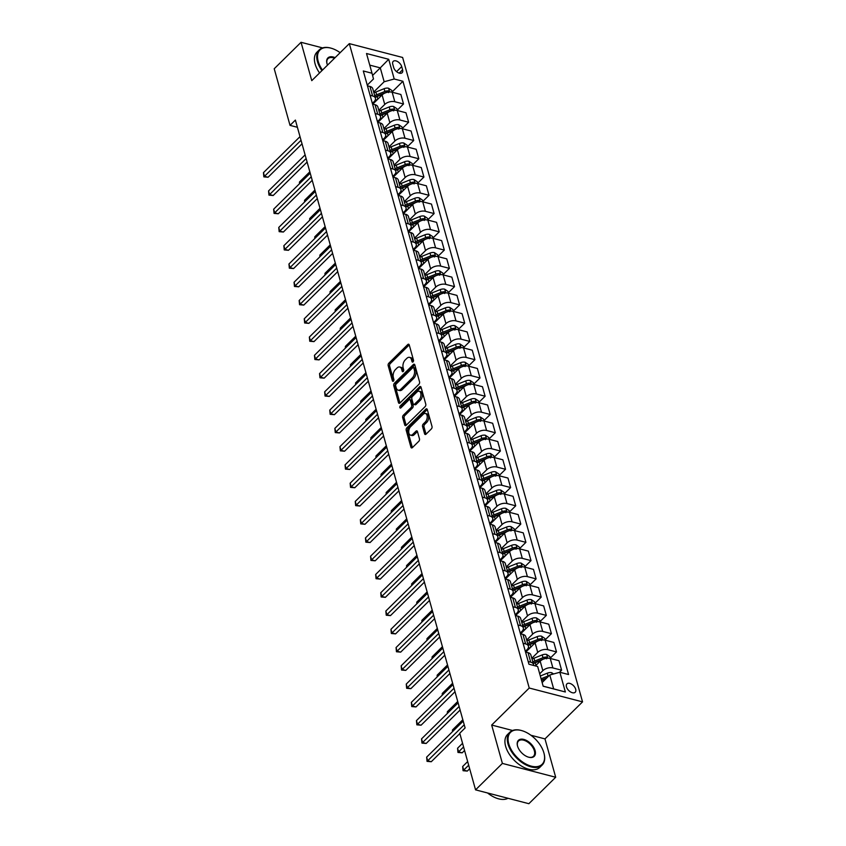 <?xml version="1.0" encoding="UTF-8"?>
<svg xmlns="http://www.w3.org/2000/svg" width="846" height="846" viewBox="0 0 846 846"><rect width="100%" height="100%" fill="white"/><g stroke="black" fill="none" stroke-linecap="round" stroke-linejoin="round"><path stroke-width="1.27" d="M413.038 361.887A1.269 0.751 -75.4 0 0 413.493 360.153L409.242 344.914A1.808 1.068 -75.4 0 0 408.639 344.206A1.808 1.068 -75.4 0 0 407.783 344.523L388.822 363.209A1.808 1.068 -75.4 0 0 388.177 365.684L392.428 380.922A1.269 0.751 -75.4 0 0 393.898 379.473L393.348 377.496A5.785 3.405 -75.4 0 1 395.442 369.586L397.017 368.031A5.785 3.405 -75.4 0 1 399.756 367.016A5.785 3.405 -75.4 0 1 401.67 369.29L402.22 371.267A1.269 0.751 -75.4 0 0 403.701 369.818L403.151 367.841A5.785 3.405 -75.4 0 1 405.234 359.931L406.82 358.376A5.785 3.405 -75.4 0 1 409.549 357.361A5.785 3.405 -75.4 0 1 411.473 359.635L412.023 361.612A1.269 0.751 -75.4 0 0 413.038 361.887L412.023 361.612M575.682 689.247A5.89 3.395 45.4 0 0 571.674 684.224A5.89 3.395 45.4 0 0 566.936 683.854A5.89 3.395 45.4 0 0 566.46 686.857A5.89 3.395 45.4 0 0 570.468 691.891A5.89 3.395 45.4 0 0 575.217 692.25A5.89 3.395 45.4 0 0 575.682 689.247M424.576 433.776A1.808 1.068 -75.4 0 0 425.178 434.484A1.808 1.068 -75.4 0 0 426.035 434.178L431.354 428.933A1.808 1.068 -75.4 0 0 432.01 426.458L427.283 409.527A1.808 1.068 -75.4 0 0 426.68 408.819A1.808 1.068 -75.4 0 0 425.824 409.136L406.863 427.822A1.808 1.068 -75.4 0 0 406.207 430.297L410.934 447.227A1.808 1.068 -75.4 0 0 411.537 447.936A1.808 1.068 -75.4 0 0 412.393 447.619L418.812 441.284A1.808 1.068 -75.4 0 0 419.468 438.81L417.448 431.566A1.808 1.068 -75.4 0 0 416.845 430.857A1.808 1.068 -75.4 0 0 415.989 431.174L412.806 434.315A4.833 2.855 -75.4 0 1 410.522 435.161A4.833 2.855 -75.4 0 1 408.724 431.587A4.833 2.855 -75.4 0 1 410.67 426.638L423.148 414.339A4.833 2.855 -75.4 0 1 425.432 413.493A4.833 2.855 -75.4 0 1 427.23 417.057A4.833 2.855 -75.4 0 1 425.295 422.006L423.212 424.058A1.808 1.068 -75.4 0 0 422.556 426.532L424.576 433.776L426.024 434.146A1.808 1.068 -75.4 0 0 426.024 434.178L423.994 426.913L422.556 426.532M491.674 725.054L502.387 763.409L475.558 789.857L528.866 803.7L555.695 777.252L544.983 738.896L582.545 701.873L529.236 688.031L491.674 725.054L512.591 730.489M322.612 47.905L301.049 42.3L311.762 80.656L349.324 43.632L529.236 688.031M301.049 42.3L274.22 68.748L290.03 125.367L297.411 127.281M475.558 789.857L459.748 733.239L465.11 727.941L295.391 120.079L290.03 125.367M418.897 384.327A1.808 1.068 -75.4 0 0 419.553 381.853L414.826 364.922A1.808 1.068 -75.4 0 0 414.223 364.214A1.808 1.068 -75.4 0 0 413.377 364.531L394.416 383.217A1.808 1.068 -75.4 0 0 393.76 385.691L398.487 402.611A1.808 1.068 -75.4 0 0 399.079 403.331A1.808 1.068 -75.4 0 0 399.936 403.013L418.897 384.327M401.258 407.476A1.269 0.751 -75.4 0 1 401.765 406.207L421.044 387.204L425.781 404.155A1.808 1.068 -75.4 0 1 425.126 406.63L406.165 425.316A1.808 1.068 -75.4 0 1 405.308 425.633A1.808 1.068 -75.4 0 1 404.705 424.914L402.685 417.681A1.808 1.068 -75.4 0 1 403.341 415.206L411.029 407.624A1.808 1.068 -75.4 0 0 411.685 405.149L410.342 400.348A1.808 1.068 -75.4 0 0 409.739 399.64A1.808 1.068 -75.4 0 0 408.893 399.947L400.888 407.846A1.269 0.751 -75.4 0 1 400.317 405.837L419.595 386.834A1.808 1.068 -75.4 0 1 420.451 386.516A1.808 1.068 -75.4 0 1 421.054 387.225L419.595 386.834M392.766 64.264L393.665 67.479A5.711 3.289 45.4 0 0 397.546 72.354A5.711 3.289 45.4 0 0 402.136 72.714A5.711 3.289 45.4 0 0 402.601 69.806L401.702 66.591A5.711 3.289 45.4 0 0 397.821 61.716A5.711 3.289 45.4 0 0 393.221 61.356A5.711 3.289 45.4 0 0 392.766 64.264M582.545 701.873L402.633 57.475L349.324 43.632M367.249 85.129L373.488 78.974L372.018 73.242L363.304 70.979L528.94 664.237L537.665 666.5L543.174 686.233L565.361 691.986L553.665 688.877L549.794 675.002L542.138 682.542M372.018 73.242L366.519 53.52L388.705 59.283L394.215 79.006L384.158 81.745L373.699 92.045M392.206 91.844L402.929 81.269L394.215 79.006M402.929 81.269L568.565 674.526L559.851 672.263L565.361 691.986M340.325 52.505L339.606 52.315M502.387 763.409L555.695 777.252M372.589 75.442L380.277 67.86L369.755 65.131M384.158 81.745L380.277 67.86L388.705 59.283M559.396 672.39L561.607 670.201L552.893 667.938A7.371 4.177 164.4 0 0 542.836 670.677L539.695 673.776M561.607 670.201L558.963 660.705L550.238 658.442A7.371 4.177 164.4 0 0 540.182 661.181L535.381 665.908M550.302 658.061L556.509 651.938L547.796 649.675A7.371 4.177 164.4 0 0 537.739 652.414L531.796 658.273M556.509 651.938L553.855 642.442L545.141 640.179A7.371 4.177 164.4 0 0 535.084 642.907L525.778 652.086M545.194 639.798L551.412 633.675L542.698 631.412A7.371 4.177 164.4 0 0 532.642 634.14L526.688 640.01M551.412 633.675L548.758 624.179L540.044 621.916A7.371 4.177 164.4 0 0 529.987 624.644L520.681 633.823M540.097 621.535L546.315 615.412L537.591 613.149A7.371 4.177 164.4 0 0 527.534 615.877L521.591 621.736M546.315 615.412L543.661 605.905L534.947 603.642A7.371 4.177 164.4 0 0 524.89 606.381L515.574 615.56M535 603.272L541.207 597.139L532.494 594.875A7.371 4.177 164.4 0 0 522.437 597.614L516.494 603.473M541.207 597.139L538.564 587.642L529.839 585.379A7.371 4.177 164.4 0 0 519.782 588.118L510.476 597.297M529.903 584.998L536.11 578.875L527.396 576.612A7.371 4.177 164.4 0 0 517.34 579.351L511.396 585.21M536.11 578.875L533.456 569.379L524.742 567.116A7.371 4.177 164.4 0 0 514.685 569.855L505.379 579.024M524.795 566.735L531.013 560.612L522.299 558.349A7.371 4.177 164.4 0 0 512.242 561.078L506.289 566.947M531.013 560.612L528.359 551.116L519.645 548.853A7.371 4.177 164.4 0 0 509.588 551.581L500.282 560.761M519.698 548.472L525.916 542.349L517.192 540.086A7.371 4.177 164.4 0 0 507.145 542.815L501.192 548.673M525.916 542.349L523.262 532.853L514.548 530.59A7.371 4.177 164.4 0 0 504.491 533.318L495.174 542.498M514.601 530.209L520.808 524.086L512.094 521.813A7.371 4.177 164.4 0 0 502.038 524.552L496.094 530.41M520.808 524.086L518.164 514.58L509.44 512.316A7.371 4.177 164.4 0 0 499.383 515.055L490.077 524.234M509.504 511.936L515.711 505.813L506.997 503.55A7.371 4.177 164.4 0 0 496.94 506.289L490.997 512.147M515.711 505.813L513.057 496.316L504.343 494.053A7.371 4.177 164.4 0 0 494.286 496.792L484.98 505.961M504.396 493.673L510.614 487.55L501.9 485.287A7.371 4.177 164.4 0 0 491.843 488.026L485.89 493.884M510.614 487.55L507.96 478.053L499.246 475.79A7.371 4.177 164.4 0 0 489.189 478.519L479.883 487.698M499.299 475.41L505.517 469.287L496.792 467.024A7.371 4.177 164.4 0 0 486.746 469.752L480.792 475.621M505.517 469.287L502.862 459.79L494.149 457.527A7.371 4.177 164.4 0 0 484.092 460.256L474.775 469.435M494.201 457.147L500.409 451.024L491.695 448.761A7.371 4.177 164.4 0 0 481.638 451.489L475.695 457.348M500.409 451.024L497.765 441.527L489.041 439.254A7.371 4.177 164.4 0 0 478.995 441.993L469.678 451.172M489.104 438.884L495.312 432.75L486.598 430.487A7.371 4.177 164.4 0 0 476.541 433.226L470.598 439.085M495.312 432.75L492.658 423.254L483.944 420.991A7.371 4.177 164.4 0 0 473.887 423.73L464.581 432.909M483.997 420.61L490.215 414.487L481.501 412.224A7.371 4.177 164.4 0 0 471.444 414.963L465.49 420.822M490.215 414.487L487.56 404.991L478.847 402.728A7.371 4.177 164.4 0 0 468.79 405.467L459.484 414.635M478.899 402.347L485.118 396.224L476.393 393.961A7.371 4.177 164.4 0 0 466.347 396.7L460.393 402.559M485.118 396.224L482.463 386.728L473.749 384.465A7.371 4.177 164.4 0 0 463.693 387.193L454.376 396.372M473.802 384.084L480.01 377.961L471.296 375.698A7.371 4.177 164.4 0 0 461.239 378.426L455.296 384.296M480.01 377.961L477.366 368.465L468.642 366.202A7.371 4.177 164.4 0 0 458.595 368.93L449.279 378.109M468.705 365.821L474.913 359.698L466.199 357.435A7.371 4.177 164.4 0 0 456.142 360.163L450.199 366.022M474.913 359.698L472.258 350.191L463.545 347.928A7.371 4.177 164.4 0 0 453.488 350.667L444.182 359.846M463.597 347.558L469.816 341.424L461.102 339.161A7.371 4.177 164.4 0 0 451.045 341.9L445.102 347.759M469.816 341.424L467.161 331.928L458.447 329.665A7.371 4.177 164.4 0 0 448.391 332.404L439.085 341.583M458.5 329.284L464.718 323.161L455.994 320.898A7.371 4.177 164.4 0 0 445.948 323.637L439.994 329.496M464.718 323.161L462.064 313.665L453.35 311.402A7.371 4.177 164.4 0 0 443.293 314.141L433.977 323.309M453.403 311.021L459.611 304.898L450.897 302.635A7.371 4.177 164.4 0 0 440.84 305.374L434.897 311.233M459.611 304.898L456.967 295.402L448.243 293.139A7.371 4.177 164.4 0 0 438.196 295.867L428.88 305.046M448.306 292.758L454.514 286.635L445.8 284.372A7.371 4.177 164.4 0 0 435.743 287.101L429.8 292.97M454.514 286.635L451.859 277.139L443.145 274.876A7.371 4.177 164.4 0 0 433.089 277.604L423.783 286.783M443.198 274.495L449.416 268.372L440.703 266.109A7.371 4.177 164.4 0 0 430.646 268.838L424.703 274.696M449.416 268.372L446.762 258.865L438.048 256.602A7.371 4.177 164.4 0 0 427.991 259.341L418.685 268.52M438.101 256.232L444.319 250.099L435.595 247.836A7.371 4.177 164.4 0 0 425.549 250.575L419.595 256.433M444.319 250.099L441.665 240.602L432.951 238.339A7.371 4.177 164.4 0 0 422.894 241.078L413.578 250.257M433.004 237.959L439.222 231.836L430.498 229.573A7.371 4.177 164.4 0 0 420.441 232.312L414.498 238.17M439.222 231.836L436.568 222.339L427.843 220.076A7.371 4.177 164.4 0 0 417.797 222.815L408.481 231.984M427.907 219.696L434.114 213.573L425.401 211.31A7.371 4.177 164.4 0 0 415.344 214.038L409.401 219.907M434.114 213.573L431.471 204.076L422.746 201.813A7.371 4.177 164.4 0 0 412.689 204.542L403.383 213.721M422.799 201.433L429.017 195.31L420.303 193.047A7.371 4.177 164.4 0 0 410.247 195.775L404.303 201.634M429.017 195.31L426.363 185.813L417.649 183.55A7.371 4.177 164.4 0 0 407.592 186.279L398.286 195.458M417.702 183.17L423.92 177.047L415.206 174.773A7.371 4.177 164.4 0 0 405.149 177.512L399.196 183.371M423.92 177.047L421.266 167.54L412.552 165.277A7.371 4.177 164.4 0 0 402.495 168.016L393.179 177.195M412.605 164.896L418.823 158.773L410.099 156.51A7.371 4.177 164.4 0 0 400.042 159.249L394.099 165.107M418.823 158.773L416.169 149.277L407.444 147.014A7.371 4.177 164.4 0 0 397.398 149.753L388.081 158.921M407.508 146.633L413.715 140.51L405.001 138.247A7.371 4.177 164.4 0 0 394.945 140.986L389.001 146.844M413.715 140.51L411.071 131.014L402.347 128.751A7.371 4.177 164.4 0 0 392.29 131.479L382.984 140.658M402.4 128.37L408.618 122.247L399.904 119.984A7.371 4.177 164.4 0 0 389.847 122.712L383.904 128.581M408.618 122.247L405.964 112.751L397.25 110.488A7.371 4.177 164.4 0 0 387.193 113.216L377.887 122.395M397.303 110.107L403.521 103.984L394.807 101.721A7.371 4.177 164.4 0 0 384.75 104.449L378.797 110.308M403.521 103.984L400.867 94.488L392.153 92.214A7.371 4.177 164.4 0 0 382.096 94.953L372.779 104.132M543.143 686.148L553.665 688.877M372.356 103.392L374.08 101.679A7.371 4.177 164.4 0 0 375.423 98.199A7.371 4.177 164.4 0 0 372.61 95.958L370.093 95.302M377.453 121.655L379.188 119.952A7.371 4.177 164.4 0 0 380.52 116.473A7.371 4.177 164.4 0 0 377.718 114.221L375.19 113.565M382.551 139.918L384.285 138.215A7.371 4.177 164.4 0 0 385.617 134.736A7.371 4.177 164.4 0 0 382.815 132.484L380.298 131.828M387.648 158.181L389.382 156.478A7.371 4.177 164.4 0 0 390.715 152.999A7.371 4.177 164.4 0 0 387.912 150.747L385.395 150.102M392.756 176.454L394.479 174.741A7.371 4.177 164.4 0 0 395.822 171.262A7.371 4.177 164.4 0 0 393.009 169.02L390.492 168.365M397.853 194.717L399.587 193.004A7.371 4.177 164.4 0 0 400.919 189.536A7.371 4.177 164.4 0 0 398.117 187.283L395.59 186.628M402.95 212.981L404.684 211.278A7.371 4.177 164.4 0 0 406.017 207.799A7.371 4.177 164.4 0 0 403.214 205.546L400.697 204.891M408.047 231.244L409.781 229.541A7.371 4.177 164.4 0 0 411.114 226.062A7.371 4.177 164.4 0 0 408.311 223.809L405.794 223.154M413.155 249.507L414.878 247.804A7.371 4.177 164.4 0 0 416.221 244.325A7.371 4.177 164.4 0 0 413.408 242.072L410.892 241.427M418.252 267.78L419.986 266.067A7.371 4.177 164.4 0 0 421.319 262.588A7.371 4.177 164.4 0 0 418.516 260.346L415.989 259.69M423.349 286.043L425.083 284.33A7.371 4.177 164.4 0 0 426.416 280.861A7.371 4.177 164.4 0 0 423.613 278.609L421.097 277.953M428.446 304.306L430.18 302.604A7.371 4.177 164.4 0 0 431.513 299.124A7.371 4.177 164.4 0 0 428.711 296.872L426.194 296.216M433.554 322.569L435.278 320.867A7.371 4.177 164.4 0 0 436.621 317.387A7.371 4.177 164.4 0 0 433.808 315.135L431.291 314.479M438.651 340.832L440.385 339.13A7.371 4.177 164.4 0 0 441.718 335.651A7.371 4.177 164.4 0 0 438.915 333.409L436.388 332.753M443.748 359.106L445.482 357.393A7.371 4.177 164.4 0 0 446.815 353.914A7.371 4.177 164.4 0 0 444.013 351.672L441.496 351.016M448.845 377.369L450.58 375.666A7.371 4.177 164.4 0 0 451.912 372.187A7.371 4.177 164.4 0 0 449.11 369.935L446.593 369.279M453.953 395.632L455.677 393.929A7.371 4.177 164.4 0 0 457.02 390.45A7.371 4.177 164.4 0 0 454.207 388.198L451.69 387.542M459.05 413.895L460.784 412.192A7.371 4.177 164.4 0 0 462.117 408.713A7.371 4.177 164.4 0 0 459.315 406.461L456.787 405.805M464.147 432.169L465.882 430.455A7.371 4.177 164.4 0 0 467.214 426.976A7.371 4.177 164.4 0 0 464.412 424.734L461.895 424.079M469.244 450.432L470.979 448.718A7.371 4.177 164.4 0 0 472.311 445.239A7.371 4.177 164.4 0 0 469.509 442.997L466.992 442.342M474.352 468.695L476.076 466.992A7.371 4.177 164.4 0 0 477.419 463.513A7.371 4.177 164.4 0 0 474.606 461.26L472.089 460.605M479.449 486.958L481.184 485.255A7.371 4.177 164.4 0 0 482.516 481.776A7.371 4.177 164.4 0 0 479.714 479.523L477.186 478.868M484.547 505.221L486.281 503.518A7.371 4.177 164.4 0 0 487.613 500.039A7.371 4.177 164.4 0 0 484.811 497.786L482.294 497.141M489.644 523.494L491.378 521.781A7.371 4.177 164.4 0 0 492.71 518.302A7.371 4.177 164.4 0 0 489.908 516.06L487.391 515.404M494.751 541.757L496.475 540.044A7.371 4.177 164.4 0 0 497.818 536.576A7.371 4.177 164.4 0 0 495.005 534.323L492.488 533.667M499.849 560.02L501.583 558.318A7.371 4.177 164.4 0 0 502.915 554.839A7.371 4.177 164.4 0 0 500.113 552.586L497.585 551.93M504.946 578.283L506.68 576.581A7.371 4.177 164.4 0 0 508.012 573.102A7.371 4.177 164.4 0 0 505.21 570.849L502.693 570.193M510.043 596.546L511.777 594.844A7.371 4.177 164.4 0 0 513.11 591.365A7.371 4.177 164.4 0 0 510.307 589.112L507.79 588.467M515.151 614.82L516.874 613.107A7.371 4.177 164.4 0 0 518.217 609.628A7.371 4.177 164.4 0 0 515.404 607.386L512.888 606.73M520.248 633.083L521.982 631.37A7.371 4.177 164.4 0 0 523.314 627.901A7.371 4.177 164.4 0 0 520.512 625.649L517.985 624.993M525.345 651.346L527.079 649.643A7.371 4.177 164.4 0 0 528.412 646.164A7.371 4.177 164.4 0 0 525.609 643.912L523.092 643.256M375.423 98.199L372.769 88.703A7.371 4.177 164.4 0 0 369.966 86.461L367.439 85.806M380.52 116.473L377.866 106.977A7.371 4.177 164.4 0 0 375.064 104.724L372.547 104.069M385.617 134.736L382.963 125.24A7.371 4.177 164.4 0 0 380.161 122.987L377.644 122.332M390.715 152.999L388.071 143.503A7.371 4.177 164.4 0 0 385.258 141.25L382.741 140.595M395.822 171.262L393.168 161.766A7.371 4.177 164.4 0 0 390.366 159.513L387.838 158.868M400.919 189.536L398.265 180.029A7.371 4.177 164.4 0 0 395.463 177.787L392.946 177.131M406.017 207.799L403.362 198.302A7.371 4.177 164.4 0 0 400.56 196.05L398.043 195.394M411.114 226.062L408.47 216.565A7.371 4.177 164.4 0 0 405.657 214.313L403.14 213.657M416.221 244.325L413.567 234.828A7.371 4.177 164.4 0 0 410.765 232.576L408.237 231.92M421.319 262.588L418.664 253.091A7.371 4.177 164.4 0 0 415.862 250.85L413.345 250.194M426.416 280.861L423.761 271.355A7.371 4.177 164.4 0 0 420.959 269.113L418.442 268.457M431.513 299.124L428.869 289.628A7.371 4.177 164.4 0 0 426.056 287.376L423.539 286.72M436.621 317.387L433.966 307.891A7.371 4.177 164.4 0 0 431.164 305.639L428.636 304.983M441.718 335.651L439.063 326.154A7.371 4.177 164.4 0 0 436.261 323.902L433.744 323.246M446.815 353.914L444.161 344.417A7.371 4.177 164.4 0 0 441.358 342.175L438.841 341.52M451.912 372.187L449.268 362.68A7.371 4.177 164.4 0 0 446.455 360.438L443.939 359.783M457.02 390.45L454.365 380.954A7.371 4.177 164.4 0 0 451.563 378.701L449.036 378.046M462.117 408.713L459.463 399.217A7.371 4.177 164.4 0 0 456.66 396.964L454.143 396.309M467.214 426.976L464.56 417.48A7.371 4.177 164.4 0 0 461.757 415.227L459.241 414.582M472.311 445.239L469.667 435.743A7.371 4.177 164.4 0 0 466.855 433.501L464.338 432.845M477.419 463.513L474.765 454.016A7.371 4.177 164.4 0 0 471.962 451.764L469.435 451.108M482.516 481.776L479.862 472.28A7.371 4.177 164.4 0 0 477.059 470.027L474.543 469.371M487.613 500.039L484.959 490.543A7.371 4.177 164.4 0 0 482.157 488.29L479.64 487.634M492.71 518.302L490.067 508.806A7.371 4.177 164.4 0 0 487.254 506.553L484.737 505.908M497.818 536.576L495.164 527.069A7.371 4.177 164.4 0 0 492.361 524.827L489.834 524.171M502.915 554.839L500.261 545.342A7.371 4.177 164.4 0 0 497.459 543.09L494.942 542.434M508.012 573.102L505.358 563.605A7.371 4.177 164.4 0 0 502.556 561.353L500.039 560.697M513.11 591.365L510.455 581.868A7.371 4.177 164.4 0 0 507.653 579.616L505.136 578.96M518.217 609.628L515.563 600.131A7.371 4.177 164.4 0 0 512.761 597.889L510.233 597.234M523.314 627.901L520.66 618.394A7.371 4.177 164.4 0 0 517.858 616.152L515.341 615.497M528.412 646.164L525.757 636.668A7.371 4.177 164.4 0 0 522.955 634.415L520.438 633.76M533.572 665.442A7.371 4.177 164.4 0 0 533.509 664.427L530.854 654.931A7.371 4.177 164.4 0 0 528.052 652.678L525.535 652.023M533.509 664.427A7.371 4.177 164.4 0 0 530.706 662.175L528.19 661.519M549.794 675.002L559.851 672.263M544.983 738.896L530.886 735.237M413.324 361.485L412.911 360.015A5.785 3.405 -75.4 0 0 410.997 357.731L409.549 357.361M399.756 367.016L401.194 367.386A5.785 3.405 -75.4 0 1 403.108 369.67L403.521 371.14M407.783 344.523L409.231 344.893L390.26 363.59A1.808 1.068 -75.4 0 0 389.615 366.054L393.728 380.795M413.377 364.531L414.815 364.901L395.854 383.598A1.808 1.068 -75.4 0 0 395.198 386.062L399.925 402.992A1.808 1.068 -75.4 0 0 399.936 403.013L398.487 402.611M413.789 367.957A1.269 0.751 -75.4 0 0 412.774 367.682L396.129 384.084A1.269 0.751 -75.4 0 0 395.674 385.818L396.256 387.891A5.785 3.405 -75.4 0 0 398.17 390.175A5.785 3.405 -75.4 0 0 400.909 389.16L412.288 377.951A5.785 3.405 -75.4 0 0 414.371 370.04L413.789 367.957L415.238 368.327A1.269 0.751 -75.4 0 0 414.815 367.83L413.377 367.46M398.17 390.175L399.608 390.545A5.785 3.405 -75.4 0 0 402.347 389.541L400.909 389.16M415.238 368.327L415.809 370.411A5.785 3.405 -75.4 0 1 413.726 378.321L402.347 389.541M409.739 399.64L411.188 400.01A1.808 1.068 -75.4 0 1 411.78 400.718L413.123 405.53A1.808 1.068 -75.4 0 1 412.467 407.994L404.779 415.576A1.808 1.068 -75.4 0 0 404.124 418.051L406.154 425.295A1.808 1.068 -75.4 0 0 406.154 425.316M419.013 399.756A4.833 2.855 -75.4 0 0 420.948 394.807A4.833 2.855 -75.4 0 0 419.151 391.243A4.833 2.855 -75.4 0 0 416.867 392.089L412.467 396.425A1.808 1.068 -75.4 0 0 411.822 398.889L413.155 403.701A1.808 1.068 -75.4 0 0 413.757 404.409A1.808 1.068 -75.4 0 0 414.614 404.092L419.013 399.756L420.451 400.137A4.833 2.855 -75.4 0 0 422.397 395.188A4.833 2.855 -75.4 0 0 420.599 391.613L419.151 391.243M413.757 404.409L415.196 404.779A1.808 1.068 -75.4 0 0 416.052 404.473L414.614 404.092M420.451 400.137L416.052 404.473M425.432 413.493L426.881 413.863A4.833 2.855 -75.4 0 1 428.679 417.438A4.833 2.855 -75.4 0 1 426.733 422.387L424.65 424.438A1.808 1.068 -75.4 0 0 423.994 426.913M410.522 435.161L411.96 435.531A4.833 2.855 -75.4 0 0 414.244 434.685L412.806 434.315M415.989 431.174L417.438 431.545L414.244 434.685M425.824 409.136L427.272 409.506L408.301 428.203A1.808 1.068 -75.4 0 0 407.656 430.667L412.383 447.597A1.808 1.068 -75.4 0 0 412.383 447.619M392.322 92.267L391.814 90.448L388.526 88.238A4.886 2.771 164.4 0 0 384.126 88.693L375.878 92.013A14.096 7.995 164.4 0 0 373.932 92.891M377.496 99.49A14.096 7.995 164.4 0 0 374.789 100.854M388.578 92.616L388.092 90.86A4.886 2.771 164.4 0 0 384.898 91.463L376.65 94.784A14.096 7.995 164.4 0 0 374.715 95.672M375.106 97.079A11.696 6.641 -15.6 0 1 377.453 95.947L385.702 92.626A2.485 1.406 -15.6 0 1 386.548 92.383L388.092 90.86M375.201 97.427A14.096 7.995 -15.6 0 1 377.136 96.539L383.026 94.17M309.837 171.801L299.473 182.006L299.854 183.36M299.473 183.741L299.473 182.006M301.039 140.277L264.481 176.306L263.455 172.658L300.013 136.629M302.022 143.799L268.076 177.248L264.481 176.306L263.857 176.867L263.455 172.658M268.076 177.248L263.857 176.867M397.419 110.53L396.911 108.711L393.623 106.501A4.886 2.771 164.4 0 0 389.223 106.956L380.975 110.276A14.096 7.995 164.4 0 0 379.04 111.154M382.593 117.753A14.096 7.995 164.4 0 0 379.886 119.127M393.676 110.879L393.189 109.123A4.886 2.771 164.4 0 0 389.995 109.726L381.747 113.047A14.096 7.995 164.4 0 0 379.812 113.935M380.203 115.342A11.696 6.641 -15.6 0 1 382.551 114.21L390.799 110.889A2.485 1.406 -15.6 0 1 391.645 110.646L393.189 109.123M380.298 115.691A14.096 7.995 -15.6 0 1 382.244 114.802L388.124 112.433M314.934 190.064L304.581 200.269L304.951 201.634M304.571 202.004L304.581 200.269M402.527 128.793L402.019 126.974L398.72 124.764A4.886 2.771 164.4 0 0 394.321 125.219L386.072 128.539A14.096 7.995 164.4 0 0 384.137 129.427M387.69 136.016A14.096 7.995 164.4 0 0 384.993 137.39M398.773 129.142L398.286 127.386A4.886 2.771 164.4 0 0 395.093 128L386.844 131.32A14.096 7.995 164.4 0 0 384.909 132.198M385.3 133.615A11.696 6.641 -15.6 0 1 387.648 132.473L395.896 129.152A2.485 1.406 -15.6 0 1 396.742 128.909L398.286 127.386M385.395 133.954A14.096 7.995 -15.6 0 1 387.341 133.065L393.221 130.696M320.031 208.328L309.678 218.543L310.059 219.897M309.668 220.277L309.678 218.543M407.624 147.056L407.116 145.237L403.828 143.027A4.886 2.771 164.4 0 0 399.418 143.482L391.169 146.802A14.096 7.995 164.4 0 0 389.234 147.69M392.787 154.289A14.096 7.995 164.4 0 0 390.091 155.653M403.88 147.405L403.383 145.66A4.886 2.771 164.4 0 0 400.2 146.263L391.952 149.583A14.096 7.995 164.4 0 0 390.006 150.461M390.408 151.878A11.696 6.641 -15.6 0 1 392.745 150.747L400.993 147.426A2.485 1.406 -15.6 0 1 401.839 147.183L403.383 145.66M390.503 152.217A14.096 7.995 -15.6 0 1 392.438 151.339L398.329 148.97M325.139 226.591L314.775 236.806L315.156 238.16M314.775 238.54L314.775 236.806M306.136 158.54L269.578 194.569L268.563 190.921L305.11 154.892M307.119 162.062L273.184 195.511L269.578 194.569L268.954 195.13L268.563 190.921M273.184 195.511L268.954 195.13M311.233 176.803L274.675 212.832L273.66 209.184L310.218 173.155M312.216 180.325L278.281 213.774L274.675 212.832L274.062 213.393L273.66 209.184M278.281 213.774L274.062 213.393M316.33 195.077L279.783 231.106L278.757 227.447L315.315 191.418M317.313 198.588L283.378 232.037L279.783 231.106L279.159 231.667L278.757 227.447M283.378 232.037L279.159 231.667M412.721 165.33L412.214 163.5L408.925 161.3A4.886 2.771 164.4 0 0 404.525 161.755L396.277 165.065A14.096 7.995 164.4 0 0 394.331 165.953M397.895 172.552A14.096 7.995 164.4 0 0 395.188 173.916M408.978 165.679L408.491 163.923A4.886 2.771 164.4 0 0 405.297 164.526L397.049 167.846A14.096 7.995 164.4 0 0 395.114 168.735M395.505 170.141A11.696 6.641 -15.6 0 1 397.853 169.01L406.101 165.689A2.485 1.406 -15.6 0 1 406.947 165.446L408.491 163.923M395.6 170.48A14.096 7.995 -15.6 0 1 397.535 169.602L403.426 167.233M330.236 244.864L319.873 255.069L320.253 256.423M319.873 256.803L319.873 255.069M321.438 213.34L284.88 249.369L283.854 245.71L320.412 209.681M322.421 216.851L288.475 250.3L284.88 249.369L284.256 249.93L283.854 245.71M288.475 250.3L284.256 249.93M340.134 52.685A22.472 12.933 45.4 0 0 331.061 48.18A22.472 12.933 45.4 0 0 318.212 61.377A22.472 12.933 45.4 0 0 322.485 70.091M321.924 70.641A23.032 13.25 -134.6 0 1 317.462 61.578A23.032 13.25 -134.6 0 1 319.302 49.851A23.032 13.25 -134.6 0 1 330.617 48.053A23.032 13.25 -134.6 0 1 330.839 48.116M327.518 65.121A11.241 6.461 -134.6 0 1 327 63.662A11.241 6.461 -134.6 0 1 326.947 63.439A11.241 6.461 -134.6 0 1 335.101 57.655M319.555 72.968A23.032 13.25 -134.6 0 1 315.103 63.905A23.032 13.25 -134.6 0 1 316.943 52.177L319.302 49.851M334.498 58.247A10.681 6.144 45.4 0 0 327.973 58.649A10.681 6.144 45.4 0 0 327.011 63.662M543.893 752.898A22.472 12.933 45.4 0 0 521.58 730.563A22.472 12.933 45.4 0 0 508.742 743.761A22.472 12.933 45.4 0 0 531.087 766.095A22.472 12.933 45.4 0 0 544.01 753.321A22.472 12.933 45.4 0 0 543.893 752.898M544.063 753.543A23.032 13.25 -134.6 0 1 544.126 753.765A23.032 13.25 -134.6 0 1 542.159 765.048A23.032 13.25 -134.6 0 1 523.642 763.621A23.032 13.25 -134.6 0 1 507.991 743.972A23.032 13.25 -134.6 0 1 509.831 732.245A23.032 13.25 -134.6 0 1 521.147 730.447A23.032 13.25 -134.6 0 1 521.369 730.51M535.106 750.614A11.241 6.461 -134.6 0 1 528.687 757.212A11.241 6.461 -134.6 0 1 517.53 746.045A11.241 6.461 -134.6 0 1 517.477 745.834A11.241 6.461 -134.6 0 1 523.938 739.446A11.241 6.461 -134.6 0 1 535.106 750.614M528.464 757.149A10.681 6.144 45.4 0 0 533.498 756.261A10.681 6.144 45.4 0 0 534.355 750.814A10.681 6.144 45.4 0 0 527.09 741.699A10.681 6.144 45.4 0 0 518.492 741.033A10.681 6.144 45.4 0 0 517.53 746.056M542.159 765.048L539.801 767.375A23.032 13.25 -134.6 0 1 521.284 765.947A23.032 13.25 -134.6 0 1 505.622 746.299A23.032 13.25 -134.6 0 1 507.473 734.571L509.831 732.245M508.002 798.286A23.032 13.25 -134.6 0 1 487.56 792.977M417.818 183.593L417.311 181.774L414.022 179.564A4.886 2.771 164.4 0 0 409.623 180.018L401.374 183.339A14.096 7.995 164.4 0 0 399.439 184.216M402.992 190.815A14.096 7.995 164.4 0 0 400.285 192.179M414.075 183.942L413.588 182.186A4.886 2.771 164.4 0 0 410.395 182.789L402.146 186.109A14.096 7.995 164.4 0 0 400.211 186.998M400.602 188.404A11.696 6.641 -15.6 0 1 402.95 187.273L411.198 183.952A2.485 1.406 -15.6 0 1 412.044 183.709L413.588 182.186M400.697 188.753A14.096 7.995 -15.6 0 1 402.633 187.865L408.523 185.496M335.333 263.127L324.98 273.332L325.35 274.686M324.97 275.066L324.98 273.332M326.535 231.603L289.977 267.632L288.962 263.984L325.509 227.955M327.518 235.125L293.583 268.573L289.977 267.632L289.353 268.193L288.962 263.984M293.583 268.573L289.353 268.193M422.926 201.856L422.418 200.037L419.119 197.827A4.886 2.771 164.4 0 0 414.72 198.281L406.471 201.602A14.096 7.995 164.4 0 0 404.536 202.49M408.089 209.078A14.096 7.995 164.4 0 0 405.393 210.453M419.172 202.205L418.685 200.449A4.886 2.771 164.4 0 0 415.492 201.062L407.243 204.372A14.096 7.995 164.4 0 0 405.308 205.261M405.699 206.678A11.696 6.641 -15.6 0 1 408.047 205.536L416.295 202.215A2.485 1.406 -15.6 0 1 417.141 201.972L418.685 200.449M405.794 207.016A14.096 7.995 -15.6 0 1 407.74 206.128L413.62 203.759M340.43 281.39L330.077 291.595L330.458 292.959M330.067 293.329L330.077 291.595M331.632 249.866L295.074 285.895L294.059 282.247L330.617 246.218M332.615 253.388L298.68 286.836L295.074 285.895L294.461 286.456L294.059 282.247M298.68 286.836L294.461 286.456M428.023 220.119L427.516 218.3L424.227 216.09A4.886 2.771 164.4 0 0 419.817 216.544L411.568 219.865A14.096 7.995 164.4 0 0 409.633 220.753M413.186 227.341A14.096 7.995 164.4 0 0 410.49 228.716M424.28 220.468L423.783 218.723A4.886 2.771 164.4 0 0 420.599 219.326L412.351 222.646A14.096 7.995 164.4 0 0 410.405 223.524M410.807 224.941A11.696 6.641 -15.6 0 1 413.144 223.799L421.393 220.489A2.485 1.406 -15.6 0 1 422.239 220.235L423.783 218.723M410.902 225.279A14.096 7.995 -15.6 0 1 412.837 224.391L418.728 222.022M345.538 299.653L335.175 309.869L335.555 311.222M335.175 311.603L335.175 309.869M336.729 268.129L300.182 304.169L299.156 300.51L335.714 264.481M337.713 271.651L303.777 305.099L300.182 304.169L299.558 304.719L299.156 300.51M303.777 305.099L299.558 304.719M433.12 238.382L432.613 236.563L429.324 234.353A4.886 2.771 164.4 0 0 424.925 234.807L416.676 238.128A14.096 7.995 164.4 0 0 414.73 239.016M418.294 245.615A14.096 7.995 164.4 0 0 415.587 246.979M429.377 238.741L428.89 236.986A4.886 2.771 164.4 0 0 425.697 237.589L417.448 240.909A14.096 7.995 164.4 0 0 415.513 241.787M415.904 243.204A11.696 6.641 -15.6 0 1 418.252 242.072L426.5 238.752A2.485 1.406 -15.6 0 1 427.346 238.509L428.89 236.986M415.999 243.542A14.096 7.995 -15.6 0 1 417.935 242.665L423.825 240.296M350.635 317.916L340.272 328.132L340.652 329.485M340.272 329.866L340.272 328.132M341.837 286.403L305.279 322.432L304.253 318.773L340.811 282.744M342.81 289.914L308.875 323.362L305.279 322.432L304.655 322.992L304.253 318.773M308.875 323.362L304.655 322.992M438.217 256.655L437.71 254.836L434.421 252.626A4.886 2.771 164.4 0 0 430.022 253.081L421.773 256.391A14.096 7.995 164.4 0 0 419.838 257.279M423.391 263.878A14.096 7.995 164.4 0 0 420.684 265.242M434.474 257.004L433.987 255.249A4.886 2.771 164.4 0 0 430.794 255.852L422.545 259.172A14.096 7.995 164.4 0 0 420.61 260.06M421.001 261.467A11.696 6.641 -15.6 0 1 423.349 260.335L431.597 257.015A2.485 1.406 -15.6 0 1 432.443 256.772L433.987 255.249M421.097 261.805A14.096 7.995 -15.6 0 1 423.032 260.928L428.922 258.559M355.732 336.19L345.38 346.395L345.75 347.748M345.369 348.129L345.38 346.395M346.934 304.666L310.376 340.695L309.361 337.046L345.908 301.007M347.918 308.177L313.982 341.625L310.376 340.695L309.752 341.255L309.361 337.046M313.982 341.625L309.752 341.255M443.325 274.918L442.818 273.099L439.518 270.889A4.886 2.771 164.4 0 0 435.119 271.344L426.87 274.664A14.096 7.995 164.4 0 0 424.935 275.542M428.488 282.141A14.096 7.995 164.4 0 0 425.792 283.505M439.571 275.267L439.085 273.512A4.886 2.771 164.4 0 0 435.891 274.115L427.642 277.435A14.096 7.995 164.4 0 0 425.707 278.323M426.098 279.73A11.696 6.641 -15.6 0 1 428.446 278.598L436.695 275.278A2.485 1.406 -15.6 0 1 437.541 275.035L439.085 273.512M426.194 280.079A14.096 7.995 -15.6 0 1 428.139 279.191L434.019 276.822M360.83 354.453L350.477 364.658L350.857 366.011M350.466 366.392L350.477 364.658M352.031 322.929L315.473 358.958L314.458 355.309L351.016 319.28M353.015 326.45L319.079 359.899L315.473 358.958L314.86 359.518L314.458 355.309M319.079 359.899L314.86 359.518M448.422 293.181L447.915 291.362L444.626 289.152A4.886 2.771 164.4 0 0 440.216 289.607L431.968 292.928A14.096 7.995 164.4 0 0 430.032 293.816M433.586 300.404A14.096 7.995 164.4 0 0 430.889 301.779M444.679 293.53L444.182 291.775A4.886 2.771 164.4 0 0 440.999 292.388L432.75 295.698A14.096 7.995 164.4 0 0 430.804 296.586M431.206 298.004A11.696 6.641 -15.6 0 1 433.543 296.861L441.792 293.541A2.485 1.406 -15.6 0 1 442.638 293.298L444.182 291.775M431.301 298.342A14.096 7.995 -15.6 0 1 433.237 297.454L439.127 295.085M365.937 372.716L355.574 382.921L355.955 384.285M355.574 384.655L355.574 382.921M357.128 341.192L320.581 377.221L319.555 373.572L356.113 337.543M358.112 344.713L324.177 378.162L320.581 377.221L319.957 377.781L319.555 373.572M324.177 378.162L319.957 377.781M453.519 311.444L453.012 309.625L449.723 307.415A4.886 2.771 164.4 0 0 445.324 307.87L437.075 311.191A14.096 7.995 164.4 0 0 435.13 312.079M438.693 318.667A14.096 7.995 164.4 0 0 435.986 320.042M449.776 311.793L449.289 310.048A4.886 2.771 164.4 0 0 446.096 310.651L437.847 313.972A14.096 7.995 164.4 0 0 435.912 314.849M436.303 316.267A11.696 6.641 -15.6 0 1 438.651 315.124L446.9 311.814A2.485 1.406 -15.6 0 1 447.745 311.561L449.289 310.048M436.399 316.605A14.096 7.995 -15.6 0 1 438.334 315.717L444.224 313.348M371.034 390.979L360.671 401.194L361.052 402.548M360.671 402.929L360.671 401.194M362.236 359.465L325.678 395.494L324.653 391.835L361.21 355.806M363.209 362.976L329.274 396.425L325.678 395.494L325.054 396.055L324.653 391.835M329.274 396.425L325.054 396.055M458.617 329.707L458.109 327.888L454.82 325.678A4.886 2.771 164.4 0 0 450.421 326.133L442.172 329.454A14.096 7.995 164.4 0 0 440.237 330.342M443.79 336.941A14.096 7.995 164.4 0 0 441.083 338.305M454.873 330.067L454.387 328.311A4.886 2.771 164.4 0 0 451.193 328.914L442.944 332.235A14.096 7.995 164.4 0 0 441.009 333.123M441.401 334.53A11.696 6.641 -15.6 0 1 443.748 333.398L451.997 330.077A2.485 1.406 -15.6 0 1 452.843 329.834L454.387 328.311M441.496 334.868A14.096 7.995 -15.6 0 1 443.431 333.99L449.321 331.621M376.132 409.253L365.779 419.457L366.149 420.811M365.768 421.192L365.779 419.457M367.333 377.728L330.775 413.757L329.76 410.099L366.307 374.069M368.317 381.239L334.382 414.688L330.775 413.757L330.151 414.318L329.76 410.099M334.382 414.688L330.151 414.318M463.724 347.981L463.217 346.162L459.917 343.952A4.886 2.771 164.4 0 0 455.518 344.407L447.27 347.727A14.096 7.995 164.4 0 0 445.334 348.605M448.888 355.204A14.096 7.995 164.4 0 0 446.191 356.568M459.97 348.33L459.484 346.574A4.886 2.771 164.4 0 0 456.29 347.177L448.042 350.498A14.096 7.995 164.4 0 0 446.106 351.386M446.498 352.793A11.696 6.641 -15.6 0 1 448.845 351.661L457.094 348.341A2.485 1.406 -15.6 0 1 457.94 348.097L459.484 346.574M446.593 353.142A14.096 7.995 -15.6 0 1 448.539 352.253L454.418 349.884M381.229 427.516L370.876 437.72L371.257 439.074M370.865 439.455L370.876 437.72M372.43 395.991L335.873 432.02L334.857 428.372L371.415 392.333M373.414 399.513L339.479 432.951L335.873 432.02L335.259 432.581L334.857 428.372M339.479 432.951L335.259 432.581M468.821 366.244L468.314 364.425L465.025 362.215A4.886 2.771 164.4 0 0 460.615 362.67L452.367 365.99A14.096 7.995 164.4 0 0 450.432 366.868M453.985 373.467A14.096 7.995 164.4 0 0 451.288 374.841M465.078 366.593L464.581 364.838A4.886 2.771 164.4 0 0 461.398 365.44L453.149 368.761A14.096 7.995 164.4 0 0 451.204 369.649M451.605 371.056A11.696 6.641 -15.6 0 1 453.942 369.924L462.191 366.604A2.485 1.406 -15.6 0 1 463.037 366.36L464.581 364.838M451.701 371.405A14.096 7.995 -15.6 0 1 453.636 370.516L459.526 368.147M386.336 445.779L375.973 455.983L376.354 457.337M375.973 457.718L375.973 455.983M377.528 414.254L340.98 450.284L339.955 446.635L376.512 410.606M378.511 417.776L344.576 451.225L340.98 450.284L340.356 450.844L339.955 446.635M344.576 451.225L340.356 450.844M473.919 384.507L473.411 382.688L470.122 380.478A4.886 2.771 164.4 0 0 465.712 380.933L457.475 384.253A14.096 7.995 164.4 0 0 455.529 385.142M459.092 391.73A14.096 7.995 164.4 0 0 456.385 393.104M470.175 384.856L469.689 383.101A4.886 2.771 164.4 0 0 466.495 383.714L458.246 387.024A14.096 7.995 164.4 0 0 456.311 387.912M456.703 389.329A11.696 6.641 -15.6 0 1 459.05 388.187L467.299 384.867A2.485 1.406 -15.6 0 1 468.145 384.623L469.689 383.101M456.798 389.668A14.096 7.995 -15.6 0 1 458.733 388.779L464.623 386.411M391.434 464.042L381.07 474.257L381.451 475.611M381.07 475.981L381.07 474.257M382.635 432.518L346.077 468.547L345.052 464.898L381.609 428.869M383.608 436.039L349.673 469.488L346.077 468.547L345.454 469.107L345.052 464.898M349.673 469.488L345.454 469.107M479.016 402.77L478.508 400.951L475.219 398.741A4.886 2.771 164.4 0 0 470.82 399.196L462.572 402.516A14.096 7.995 164.4 0 0 460.636 403.405M464.19 410.003A14.096 7.995 164.4 0 0 461.482 411.368M475.272 403.119L474.786 401.374A4.886 2.771 164.4 0 0 471.592 401.977L463.344 405.297A14.096 7.995 164.4 0 0 461.408 406.175M461.8 407.592A11.696 6.641 -15.6 0 1 464.147 406.45L472.396 403.14A2.485 1.406 -15.6 0 1 473.242 402.897L474.786 401.374M461.895 407.931A14.096 7.995 -15.6 0 1 463.83 407.042L469.72 404.674M396.531 482.305L386.178 492.52L386.548 493.874M386.167 494.254L386.178 492.52M387.732 450.791L351.175 486.82L350.159 483.161L386.707 447.132M388.716 454.302L354.781 487.751L351.175 486.82L350.551 487.381L350.159 483.161M354.781 487.751L350.551 487.381M484.124 421.044L483.616 419.214L480.317 417.015A4.886 2.771 164.4 0 0 475.917 417.459L467.669 420.779A14.096 7.995 164.4 0 0 465.734 421.668M469.287 428.266A14.096 7.995 164.4 0 0 466.59 429.631M480.369 421.393L479.883 419.637A4.886 2.771 164.4 0 0 476.689 420.24L468.441 423.56A14.096 7.995 164.4 0 0 466.506 424.449M466.897 425.855A11.696 6.641 -15.6 0 1 469.244 424.724L477.493 421.403A2.485 1.406 -15.6 0 1 478.339 421.16L479.883 419.637M466.992 426.194A14.096 7.995 -15.6 0 1 468.938 425.316L474.818 422.947M401.628 500.578L391.275 510.783L391.656 512.137M391.264 512.517L391.275 510.783M392.83 469.054L356.272 505.083L355.257 501.424L391.814 465.395M393.813 472.565L359.878 506.014L356.272 505.083L355.658 505.644L355.257 501.424M359.878 506.014L355.658 505.644M489.221 439.307L488.713 437.488L485.424 435.278A4.886 2.771 164.4 0 0 481.014 435.732L472.766 439.053A14.096 7.995 164.4 0 0 470.831 439.931M474.384 446.529A14.096 7.995 164.4 0 0 471.687 447.894M485.477 439.656L484.98 437.9A4.886 2.771 164.4 0 0 481.797 438.503L473.549 441.824A14.096 7.995 164.4 0 0 471.603 442.712M472.005 444.118A11.696 6.641 -15.6 0 1 474.342 442.987L482.59 439.666A2.485 1.406 -15.6 0 1 483.436 439.423L484.98 437.9M472.1 444.467A14.096 7.995 -15.6 0 1 474.035 443.579L479.925 441.21M406.736 518.841L396.372 529.046L396.753 530.4M396.372 530.78L396.372 529.046M397.927 487.317L361.379 523.346L360.354 519.698L396.911 483.669M398.91 490.839L364.975 524.287L361.379 523.346L360.756 523.907L360.354 519.698M364.975 524.287L360.756 523.907M494.318 457.57L493.81 455.751L490.521 453.541A4.886 2.771 164.4 0 0 486.112 453.995L477.874 457.316A14.096 7.995 164.4 0 0 475.928 458.194M479.492 464.792A14.096 7.995 164.4 0 0 476.784 466.167M490.574 457.919L490.088 456.163A4.886 2.771 164.4 0 0 486.894 456.766L478.646 460.087A14.096 7.995 164.4 0 0 476.71 460.975M477.102 462.381A11.696 6.641 -15.6 0 1 479.449 461.25L487.687 457.929A2.485 1.406 -15.6 0 1 488.533 457.686L490.088 456.163M477.197 462.73A14.096 7.995 -15.6 0 1 479.132 461.842L485.022 459.473M411.833 537.104L401.469 547.309L401.85 548.673M401.469 549.043L401.469 547.309M403.034 505.58L366.477 541.609L365.451 537.961L402.009 501.932M404.007 509.102L370.072 542.55L366.477 541.609L365.853 542.17L365.451 537.961M370.072 542.55L365.853 542.17M499.415 475.833L498.907 474.014L495.619 471.804A4.886 2.771 164.4 0 0 491.219 472.258L482.971 475.579A14.096 7.995 164.4 0 0 481.036 476.467M484.589 483.055A14.096 7.995 164.4 0 0 481.882 484.43M495.671 476.182L495.185 474.426A4.886 2.771 164.4 0 0 491.991 475.04L483.743 478.36A14.096 7.995 164.4 0 0 481.808 479.238M482.199 480.655A11.696 6.641 -15.6 0 1 484.547 479.513L492.795 476.192A2.485 1.406 -15.6 0 1 493.641 475.949L495.185 474.426M482.294 480.993A14.096 7.995 -15.6 0 1 484.229 480.105L490.12 477.736M416.93 555.367L406.577 565.583L406.947 566.936M406.566 567.317L406.577 565.583M408.132 523.843L371.574 559.872L370.559 556.224L407.106 520.195M409.115 527.365L375.18 560.813L371.574 559.872L370.95 560.433L370.559 556.224M375.18 560.813L370.95 560.433M504.523 494.096L504.015 492.277L500.716 490.067A4.886 2.771 164.4 0 0 496.316 490.521L488.068 493.842A14.096 7.995 164.4 0 0 486.133 494.73M489.686 501.329A14.096 7.995 164.4 0 0 486.989 502.693M500.769 494.445L500.282 492.7A4.886 2.771 164.4 0 0 497.088 493.303L488.84 496.623A14.096 7.995 164.4 0 0 486.905 497.501M487.296 498.918A11.696 6.641 -15.6 0 1 489.644 497.786L497.892 494.466A2.485 1.406 -15.6 0 1 498.738 494.223L500.282 492.7M487.391 499.256A14.096 7.995 -15.6 0 1 489.337 498.379L495.217 496.01M422.027 573.63L411.674 583.846L412.055 585.199M411.664 585.58L411.674 583.846M413.229 542.117L376.671 578.146L375.656 574.487L412.214 538.458M414.212 545.628L380.277 579.076L376.671 578.146L376.058 578.706L375.656 574.487M380.277 579.076L376.058 578.706M509.62 512.369L509.112 510.54L505.823 508.34A4.886 2.771 164.4 0 0 501.414 508.795L493.165 512.105A14.096 7.995 164.4 0 0 491.23 512.993M494.783 519.592A14.096 7.995 164.4 0 0 492.086 520.956M505.876 512.718L505.379 510.963A4.886 2.771 164.4 0 0 502.196 511.566L493.948 514.886A14.096 7.995 164.4 0 0 492.002 515.774M492.404 517.181A11.696 6.641 -15.6 0 1 494.741 516.049L502.989 512.729A2.485 1.406 -15.6 0 1 503.835 512.486L505.379 510.963M492.499 517.519A14.096 7.995 -15.6 0 1 494.434 516.642L500.324 514.273M427.135 591.904L416.771 602.109L417.152 603.462M416.771 603.843L416.771 602.109M418.326 560.38L381.768 596.409L380.753 592.75L417.311 556.721M419.309 563.891L385.374 597.339L381.768 596.409L381.155 596.969L380.753 592.75M385.374 597.339L381.155 596.969M514.717 530.632L514.209 528.813L510.921 526.603A4.886 2.771 164.4 0 0 506.511 527.058L498.273 530.379A14.096 7.995 164.4 0 0 496.327 531.256M499.891 537.855A14.096 7.995 164.4 0 0 497.184 539.219M510.973 530.981L510.487 529.226A4.886 2.771 164.4 0 0 507.293 529.829L499.045 533.149A14.096 7.995 164.4 0 0 497.11 534.038M497.501 535.444A11.696 6.641 -15.6 0 1 499.849 534.312L508.086 530.992A2.485 1.406 -15.6 0 1 508.932 530.749L510.487 529.226M497.596 535.793A14.096 7.995 -15.6 0 1 499.531 534.905L505.422 532.536M432.232 610.167L421.868 620.372L422.249 621.725M421.868 622.106L421.868 620.372M423.434 578.643L386.876 614.672L385.85 611.024L422.408 574.994M424.406 582.164L390.471 615.613L386.876 614.672L386.252 615.232L385.85 611.024M390.471 615.613L386.252 615.232M519.814 548.895L519.307 547.076L516.018 544.866A4.886 2.771 164.4 0 0 511.619 545.321L503.37 548.642A14.096 7.995 164.4 0 0 501.435 549.519M504.988 556.118A14.096 7.995 164.4 0 0 502.281 557.493M516.071 549.244L515.584 547.489A4.886 2.771 164.4 0 0 512.39 548.102L504.142 551.412A14.096 7.995 164.4 0 0 502.207 552.301M502.598 553.707A11.696 6.641 -15.6 0 1 504.946 552.575L513.194 549.255A2.485 1.406 -15.6 0 1 514.04 549.012L515.584 547.489M502.693 554.056A14.096 7.995 -15.6 0 1 504.628 553.168L510.519 550.799M437.329 628.43L426.976 638.635L427.346 639.999M426.966 640.369L426.976 638.635M428.531 596.906L391.973 632.935L390.958 629.287L427.505 593.258M429.514 600.427L395.579 633.876L391.973 632.935L391.349 633.495L390.958 629.287M395.579 633.876L391.349 633.495M524.922 567.158L524.404 565.34L521.115 563.129A4.886 2.771 164.4 0 0 516.716 563.584L508.467 566.905A14.096 7.995 164.4 0 0 506.532 567.793M510.085 574.381A14.096 7.995 164.4 0 0 507.389 575.756M521.168 567.507L520.681 565.763A4.886 2.771 164.4 0 0 517.488 566.365L509.239 569.686A14.096 7.995 164.4 0 0 507.304 570.564M507.695 571.981A11.696 6.641 -15.6 0 1 510.043 570.838L518.291 567.529A2.485 1.406 -15.6 0 1 519.137 567.275L520.681 565.763M507.79 572.319A14.096 7.995 -15.6 0 1 509.736 571.431L515.616 569.062M442.426 646.693L432.073 656.908L432.454 658.262M432.063 658.643L432.073 656.908M433.628 615.169L397.07 651.209L396.055 647.55L432.613 611.521M434.611 618.69L400.676 652.139L397.07 651.209L396.457 651.758L396.055 647.55M400.676 652.139L396.457 651.758M530.019 585.421L529.511 583.603L526.223 581.392A4.886 2.771 164.4 0 0 521.813 581.847L513.564 585.168A14.096 7.995 164.4 0 0 511.629 586.056M515.182 592.655A14.096 7.995 164.4 0 0 512.486 594.019M526.275 585.781L525.778 584.026A4.886 2.771 164.4 0 0 522.585 584.628L514.347 587.949A14.096 7.995 164.4 0 0 512.401 588.827M512.803 590.244A11.696 6.641 -15.6 0 1 515.14 589.112L523.388 585.792A2.485 1.406 -15.6 0 1 524.234 585.548L525.778 584.026M512.898 590.582A14.096 7.995 -15.6 0 1 514.833 589.704L520.724 587.336M447.534 664.956L437.171 675.171L437.551 676.525M437.171 676.906L437.171 675.171M438.725 633.443L402.167 669.472L401.152 665.813L437.71 629.784M439.709 636.953L405.773 670.402L402.167 669.472L401.554 670.032L401.152 665.813M405.773 670.402L401.554 670.032M535.116 603.695L534.609 601.866L531.32 599.666A4.886 2.771 164.4 0 0 526.91 600.121L518.672 603.431A14.096 7.995 164.4 0 0 516.726 604.319M520.29 610.918A14.096 7.995 164.4 0 0 517.583 612.282M531.373 604.044L530.876 602.289A4.886 2.771 164.4 0 0 527.693 602.891L519.444 606.212A14.096 7.995 164.4 0 0 517.509 607.1M517.9 608.507A11.696 6.641 -15.6 0 1 520.248 607.375L528.486 604.055A2.485 1.406 -15.6 0 1 529.332 603.811L530.876 602.289M517.995 608.845A14.096 7.995 -15.6 0 1 519.93 607.967L525.821 605.599M452.631 683.23L442.268 693.434L442.648 694.788M442.268 695.169L442.268 693.434M443.833 651.706L407.275 687.735L406.249 684.076L442.807 648.047M444.806 655.216L410.87 688.665L407.275 687.735L406.651 688.295L406.249 684.076M410.87 688.665L406.651 688.295M540.213 621.958L539.706 620.139L536.417 617.929A4.886 2.771 164.4 0 0 532.018 618.384L523.769 621.704A14.096 7.995 164.4 0 0 521.834 622.582M525.387 629.181A14.096 7.995 164.4 0 0 522.68 630.545M536.47 622.307L535.983 620.552A4.886 2.771 164.4 0 0 532.79 621.154L524.541 624.475A14.096 7.995 164.4 0 0 522.606 625.363M522.997 626.77A11.696 6.641 -15.6 0 1 525.345 625.638L533.593 622.318A2.485 1.406 -15.6 0 1 534.439 622.074L535.983 620.552M523.092 627.119A14.096 7.995 -15.6 0 1 525.028 626.23L530.918 623.862M457.728 701.493L447.375 711.698L447.745 713.051M447.365 713.432L447.375 711.698M448.93 669.969L412.372 705.998L411.357 702.349L447.904 666.32M449.913 673.49L415.978 706.939L412.372 705.998L411.748 706.558L411.357 702.349M415.978 706.939L411.748 706.558M545.321 640.221L544.803 638.402L541.514 636.192A4.886 2.771 164.4 0 0 537.115 636.647L528.866 639.967A14.096 7.995 164.4 0 0 526.931 640.856M530.484 647.444A14.096 7.995 164.4 0 0 527.788 648.819M541.567 640.57L541.08 638.815A4.886 2.771 164.4 0 0 537.887 639.428L529.638 642.738A14.096 7.995 164.4 0 0 527.703 643.626M528.094 645.043A11.696 6.641 -15.6 0 1 530.442 643.901L538.691 640.581A2.485 1.406 -15.6 0 1 539.537 640.337L541.08 638.815M528.19 645.382A14.096 7.995 -15.6 0 1 530.135 644.493L536.015 642.125M462.825 719.756L452.473 729.961L452.853 731.325M452.462 731.695L452.473 729.961M454.027 688.232L417.469 724.261L416.454 720.612L453.012 684.583M455.011 691.753L421.075 725.202L417.469 724.261L416.856 724.821L416.454 720.612M421.075 725.202L416.856 724.821M550.418 658.484L549.911 656.665L546.622 654.455A4.886 2.771 164.4 0 0 542.212 654.91L533.963 658.23A14.096 7.995 164.4 0 0 532.028 659.119M546.675 658.833L546.178 657.088A4.886 2.771 164.4 0 0 542.984 657.691L534.746 661.012A14.096 7.995 164.4 0 0 532.8 661.889M533.202 663.306A11.696 6.641 -15.6 0 1 535.539 662.164L543.788 658.854A2.485 1.406 -15.6 0 1 544.634 658.6L546.178 657.088M462.561 743.306L457.57 748.234L458.595 751.883L462.191 752.824L464.56 750.476M533.297 663.645A14.096 7.995 -15.6 0 1 535.232 662.756L541.112 660.388M462.191 752.824L457.972 752.443L463.587 746.965M457.972 752.443L457.57 748.234M459.124 706.495L422.566 742.534L421.551 738.875L458.109 702.846M460.108 710.016L426.173 743.465L422.566 742.534L421.953 743.095L421.551 738.875M426.173 743.465L421.953 743.095M553.58 673.966L551.719 672.718A4.886 2.771 164.4 0 0 547.309 673.173L540.308 675.996M467.658 761.58L462.667 766.497L463.693 770.146L467.288 771.087L469.667 768.75M549.191 675.594A4.886 2.771 164.4 0 0 548.092 675.954L541.091 678.767M541.461 680.11L546.791 677.963M541.577 680.522L545.987 678.746M467.288 771.087L463.069 770.706L468.684 765.228M463.069 770.706L462.667 766.497M464.232 724.768L427.674 760.797L426.648 757.138L463.206 721.109M459.843 733.567L431.27 761.728L427.674 760.797L427.05 761.358L426.648 757.138M431.27 761.728L427.05 761.358M542.836 670.677L540.182 661.181M537.739 652.414L535.084 642.907M532.642 634.14L529.987 624.644M527.534 615.877L524.89 606.381M522.437 597.614L519.782 588.118M517.34 579.351L514.685 569.855M512.242 561.078L509.588 551.581M507.145 542.815L504.491 533.318M502.038 524.552L499.383 515.055M496.94 506.289L494.286 496.792M491.843 488.026L489.189 478.519M486.746 469.752L484.092 460.256M481.638 451.489L478.995 441.993M476.541 433.226L473.887 423.73M471.444 414.963L468.79 405.467M466.347 396.7L463.693 387.193M461.239 378.426L458.595 368.93M456.142 360.163L453.488 350.667M451.045 341.9L448.391 332.404M445.948 323.637L443.293 314.141M440.84 305.374L438.196 295.867M435.743 287.101L433.089 277.604M430.646 268.838L427.991 259.341M425.549 250.575L422.894 241.078M420.441 232.312L417.797 222.815M415.344 214.038L412.689 204.542M410.247 195.775L407.592 186.279M405.149 177.512L402.495 168.016M400.042 159.249L397.398 149.753M394.945 140.986L392.29 131.479M389.847 122.712L387.193 113.216M384.75 104.449L382.096 94.953M372.61 95.958L369.966 86.461M394.807 101.721L392.153 92.214M399.904 119.984L397.25 110.488M377.718 114.221L375.064 104.724M405.001 138.247L402.347 128.751M382.815 132.484L380.161 122.987M410.099 156.51L407.444 147.014M387.912 150.747L385.258 141.25M415.206 174.773L412.552 165.277M393.009 169.02L390.366 159.513M420.303 193.047L417.649 183.55M398.117 187.283L395.463 177.787M425.401 211.31L422.746 201.813M403.214 205.546L400.56 196.05M430.498 229.573L427.843 220.076M408.311 223.809L405.657 214.313M435.595 247.836L432.951 238.339M413.408 242.072L410.765 232.576M440.703 266.109L438.048 256.602M418.516 260.346L415.862 250.85M445.8 284.372L443.145 274.876M423.613 278.609L420.959 269.113M450.897 302.635L448.243 293.139M428.711 296.872L426.056 287.376M455.994 320.898L453.35 311.402M433.808 315.135L431.164 305.639M461.102 339.161L458.447 329.665M438.915 333.409L436.261 323.902M466.199 357.435L463.545 347.928M444.013 351.672L441.358 342.175M471.296 375.698L468.642 366.202M449.11 369.935L446.455 360.438M476.393 393.961L473.749 384.465M454.207 388.198L451.563 378.701M481.501 412.224L478.847 402.728M459.315 406.461L456.66 396.964M486.598 430.487L483.944 420.991M464.412 424.734L461.757 415.227M491.695 448.761L489.041 439.254M469.509 442.997L466.855 433.501M496.792 467.024L494.149 457.527M474.606 461.26L471.962 451.764M501.9 485.287L499.246 475.79M479.714 479.523L477.059 470.027M506.997 503.55L504.343 494.053M484.811 497.786L482.157 488.29M512.094 521.813L509.44 512.316M489.908 516.06L487.254 506.553M517.192 540.086L514.548 530.59M495.005 534.323L492.361 524.827M522.299 558.349L519.645 548.853M500.113 552.586L497.459 543.09M527.396 576.612L524.742 567.116M505.21 570.849L502.556 561.353M532.494 594.875L529.839 585.379M510.307 589.112L507.653 579.616M537.591 613.149L534.947 603.642M515.404 607.386L512.761 597.889M542.698 631.412L540.044 621.916M520.512 625.649L517.858 616.152M547.796 649.675L545.141 640.179M525.609 643.912L522.955 634.415M552.893 667.938L550.238 658.442M530.706 662.175L528.052 652.678M396.563 71.656L401.702 66.591M399.227 73.126L402.601 69.806M412.911 360.015L411.473 359.635M403.246 371.531L402.22 371.267M403.108 369.67L401.67 369.29M393.453 381.186L392.428 380.922M389.615 366.054L388.177 365.684M390.26 363.59L388.822 363.209M395.198 386.062L393.76 385.691M395.854 383.598L394.416 383.217M413.726 378.321L412.288 377.951M415.809 370.411L414.371 370.04M406.154 425.295L404.705 424.914M404.124 418.051L402.685 417.681M404.779 415.576L403.341 415.206M412.467 407.994L411.029 407.624M413.123 405.53L411.685 405.149M411.78 400.718L410.342 400.348M401.765 406.207L400.317 405.837M424.65 424.438L423.212 424.058M426.733 422.387L425.295 422.006M412.383 447.597L410.934 447.227M407.656 430.667L406.207 430.297M408.301 428.203L406.863 427.822M389.636 91.971L388.61 88.291M376.65 94.784L375.878 92.013M377.866 99.13L377.136 96.539M384.898 91.463L384.126 88.693M394.733 110.234L393.707 106.554M381.747 113.047L380.975 110.276M382.963 117.393L382.244 114.802M389.995 109.726L389.223 106.956M399.83 128.497L398.804 124.817M386.844 131.32L386.072 128.539M388.06 135.656L387.341 133.065M395.093 128L394.321 125.219M404.938 146.76L403.912 143.09M391.952 149.583L391.169 146.802M393.157 153.919L392.438 151.339M400.2 146.263L399.418 143.482M410.035 165.033L409.009 161.353M397.049 167.846L396.277 165.065M398.265 172.182L397.535 169.602M405.297 164.526L404.525 161.755M415.132 183.296L414.106 179.616M402.146 186.109L401.374 183.339M403.362 190.456L402.633 187.865M410.395 182.789L409.623 180.018M420.229 201.56L419.204 197.879M407.243 204.372L406.471 201.602M408.459 208.719L407.74 206.128M415.492 201.062L414.72 198.281M425.337 219.823L424.311 216.142M412.351 222.646L411.568 219.865M413.557 226.982L412.837 224.391M420.599 219.326L419.817 216.544M430.434 238.086L429.408 234.416M417.448 240.909L416.676 238.128M418.664 245.245L417.935 242.665M425.697 237.589L424.925 234.807M435.531 256.359L434.506 252.679M422.545 259.172L421.773 256.391M423.761 263.508L423.032 260.928M430.794 255.852L430.022 253.081M440.629 274.622L439.603 270.942M427.642 277.435L426.87 274.664M428.859 281.781L428.139 279.191M435.891 274.115L435.119 271.344M445.736 292.885L444.71 289.205M432.75 295.698L431.968 292.928M433.956 300.044L433.237 297.454M440.999 292.388L440.216 289.607M450.833 311.148L449.808 307.468M437.847 313.972L437.075 311.191M439.063 318.308L438.334 315.717M446.096 310.651L445.324 307.87M455.931 329.411L454.905 325.742M442.944 332.235L442.172 329.454M444.161 336.571L443.431 333.99M451.193 328.914L450.421 326.133M461.028 347.685L460.002 344.005M448.042 350.498L447.27 347.727M449.258 354.844L448.539 352.253M456.29 347.177L455.518 344.407M466.135 365.948L465.099 362.268M453.149 368.761L452.367 365.99M454.355 373.107L453.636 370.516M461.398 365.44L460.615 362.67M471.233 384.211L470.207 380.531M458.246 387.024L457.475 384.253M459.463 391.37L458.733 388.779M466.495 383.714L465.712 380.933M476.33 402.474L475.304 398.794M463.344 405.297L462.572 402.516M464.56 409.633L463.83 407.042M471.592 401.977L470.82 399.196M481.427 420.748L480.401 417.067M468.441 423.56L467.669 420.779M469.657 427.896L468.938 425.316M476.689 420.24L475.917 417.459M486.535 439.011L485.498 435.33M473.549 441.824L472.766 439.053M474.754 446.17L474.035 443.579M481.797 438.503L481.014 435.732M491.632 457.274L490.606 453.593M478.646 460.087L477.874 457.316M479.851 464.433L479.132 461.842M486.894 456.766L486.112 453.995M496.729 475.537L495.703 471.857M483.743 478.36L482.971 475.579M484.959 482.696L484.229 480.105M491.991 475.04L491.219 472.258M501.826 493.8L500.8 490.13M488.84 496.623L488.068 493.842M490.056 500.959L489.337 498.379M497.088 493.303L496.316 490.521M506.934 512.073L505.897 508.393M493.948 514.886L493.165 512.105M495.153 519.222L494.434 516.642M502.196 511.566L501.414 508.795M512.031 530.336L511.005 526.656M499.045 533.149L498.273 530.379M500.25 537.496L499.531 534.905M507.293 529.829L506.511 527.058M517.128 548.599L516.102 544.919M504.142 551.412L503.37 548.642M505.358 555.759L504.628 553.168M512.39 548.102L511.619 545.321M522.225 566.862L521.199 563.182M509.239 569.686L508.467 566.905M510.455 574.022L509.736 571.431M517.488 566.365L516.716 563.584M527.333 585.125L526.297 581.456M514.347 587.949L513.564 585.168M515.552 592.285L514.833 589.704M522.585 584.628L521.813 581.847M532.43 603.399L531.404 599.719M519.444 606.212L518.672 603.431M520.65 610.548L519.93 607.967M527.693 602.891L526.91 600.121M537.527 621.662L536.501 617.982M524.541 624.475L523.769 621.704M525.757 628.821L525.028 626.23M532.79 621.154L532.018 618.384M542.624 639.925L541.599 636.245M529.638 642.738L528.866 639.967M530.854 647.084L530.135 644.493M537.887 639.428L537.115 636.647M547.732 658.188L546.696 654.508M534.746 661.012L533.963 658.23M535.952 665.347L535.232 662.756M542.984 657.691L542.212 654.91M552.237 674.336L551.803 672.782M548.092 675.954L547.309 673.173"/></g></svg>

